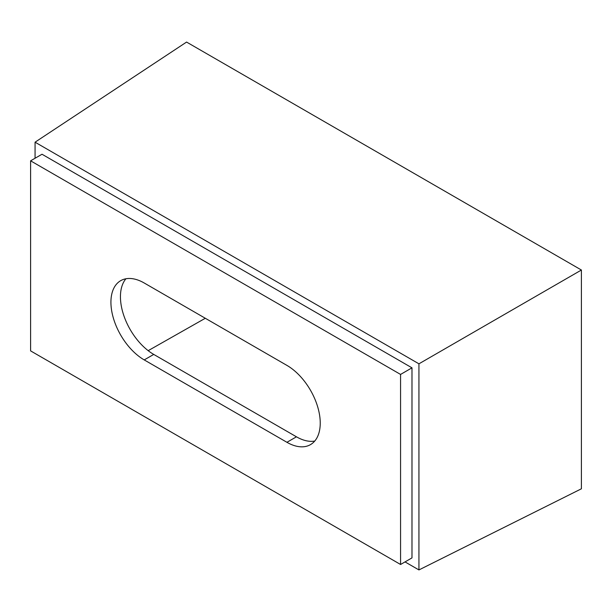 <?xml version="1.0" encoding="UTF-8"?>
<svg xmlns="http://www.w3.org/2000/svg" width="612" height="612" viewBox="0 0 612 612"><rect width="100%" height="100%" fill="white"/><g stroke="black" fill="none" stroke-linecap="round" stroke-linejoin="round"><path stroke-width="0.92" d="M30.6 160.826L30.6 350.883L400.569 564.486L400.569 374.429L30.6 160.826L42.014 154.239L411.983 367.835L411.983 557.892L400.569 564.486M144.225 359.91A47.093 27.188 60 0 1 110.925 302.236A47.093 27.188 60 0 1 120.679 280.678A47.093 27.188 60 0 1 144.225 283.004L286.936 365.402A47.093 27.188 60 0 1 320.237 423.076A47.093 27.188 60 0 1 310.483 444.633A47.093 27.188 60 0 1 286.936 442.3L144.225 359.91L153.742 354.417L296.453 436.807A47.093 27.188 -120 0 0 314.759 441.045M581.4 270.022L186.568 42.067L35.068 142.191L418.937 363.819L581.4 270.022L581.4 488.797L418.937 569.933L405.029 561.908M35.068 158.248L35.068 142.191M418.937 363.819L418.937 569.933M411.983 367.835L400.569 374.429M125.927 278.774A47.093 27.188 -120 0 0 120.442 296.743A47.093 27.188 -120 0 0 153.742 354.417M205.303 318.271L148.18 350.668M286.936 442.3L296.453 436.807"/></g></svg>
